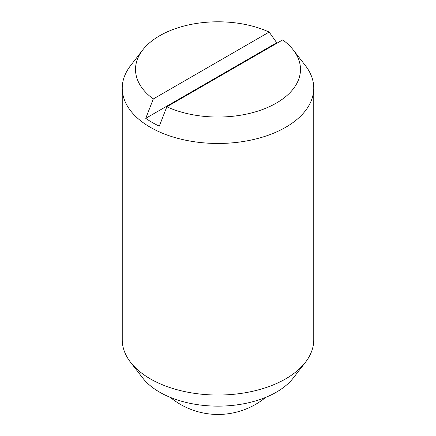 <?xml version="1.0" encoding="UTF-8"?>
<svg xmlns="http://www.w3.org/2000/svg" width="436" height="436" viewBox="0 0 436 436"><rect width="100%" height="100%" fill="white"/><g stroke="black" fill="none" stroke-linecap="round" stroke-linejoin="round"><path stroke-width="0.65" d="M166.841 106.776L159.287 126.146A93.102 53.753 180 0 1 152.169 122.44A93.102 53.753 180 0 1 145.744 118.325L153.298 98.956L269.159 32.062A82.486 47.622 0 0 0 142.703 49.977L130.587 65.613A95.757 55.285 0 0 0 122.244 88.181L122.244 339.758A95.757 55.285 0 0 0 130.587 362.327A95.757 55.285 0 0 0 150.289 378.846A95.757 55.285 0 0 0 305.413 362.327A95.757 55.285 0 0 0 313.757 339.758L313.757 88.181A95.757 55.285 0 0 0 305.413 65.613L293.297 49.977A82.486 47.622 0 0 0 282.702 39.883L166.841 106.776A82.486 47.622 0 0 0 268.647 107.005A82.486 47.622 0 0 0 293.297 49.977M122.244 88.181A95.757 55.285 0 0 0 150.289 127.274A95.757 55.285 0 0 0 254.646 139.258A95.757 55.285 0 0 0 313.757 88.181M130.587 362.327L142.703 377.963A82.486 47.622 0 0 0 159.674 392.198A82.486 47.622 0 0 0 293.297 377.963L305.413 362.327M145.744 118.325L276.713 42.717A93.102 53.753 180 0 1 277.307 42.995M269.159 32.062L276.713 42.717M142.703 49.977A82.486 47.622 0 0 0 153.298 98.956M170.312 397.381A75.134 75.134 0 0 0 265.688 397.381"/></g></svg>
